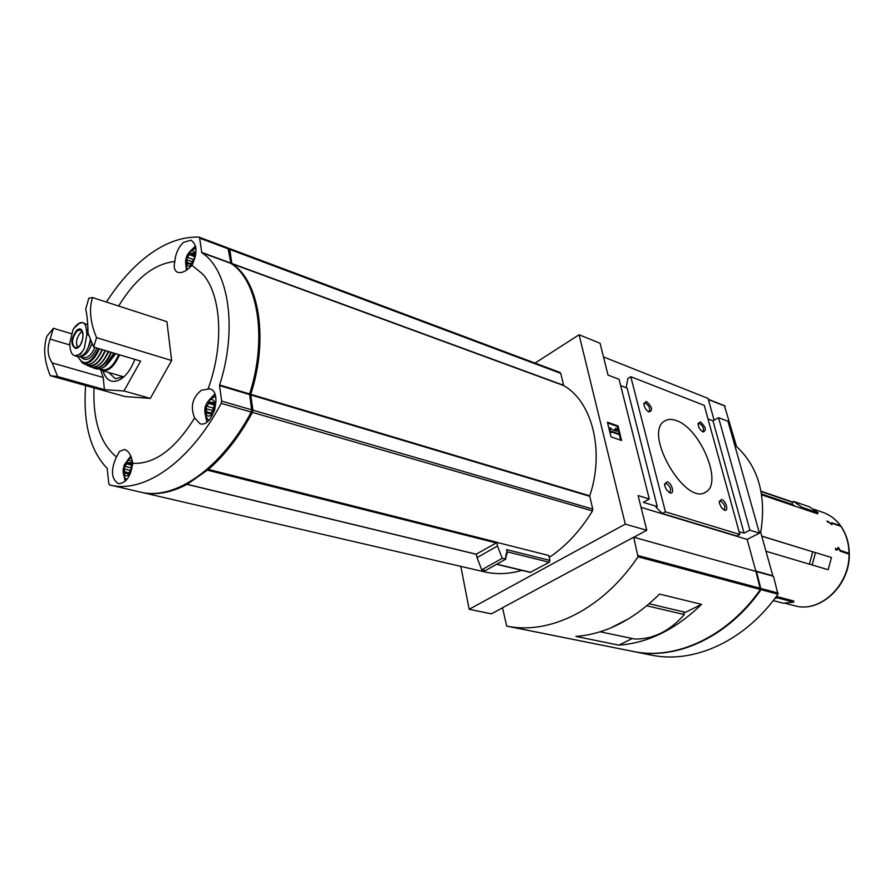 <?xml version="1.0" encoding="UTF-8"?>
<svg xmlns="http://www.w3.org/2000/svg" width="894" height="894" viewBox="0 0 894 894"><rect width="100%" height="100%" fill="white"/><g stroke="black" fill="none" stroke-linecap="round" stroke-linejoin="round"><path stroke-width="1.34" d="M76.024 325.684L72.984 329.785L69.721 343.452L70.179 348.403C70.782 352.515 72.325 354.963 74.817 355.767L80.393 354.259L84.271 348.604L86.863 334.557L86.383 329.584C86.047 325.651 84.751 323.315 82.494 322.566L78.504 323.561M77.689 356.605L77.923 356.672C84.114 356.404 88.238 350.705 90.294 339.597M87.746 324.935L82.494 322.555M90.763 340.77L88.484 347.073M80.125 356.65C85.008 356.281 88.942 351.878 91.926 343.441M124.288 467.685L127.25 462.444L124.288 467.685L124.881 473.373L124.288 467.685M131.519 466.947L130.826 462.88L131.686 466.31M130.613 470.646L128.457 473.842L127.786 472.915L124.881 473.373L128.457 473.842L131.429 468.579L130.468 471.306M212.727 402.512L209.364 401.954L211.856 403.261L213.588 402.769M206.927 413.363L206.168 407.508L206.927 413.363L210.895 413.687L210.112 412.849L206.927 413.363M214.191 406.904L213.331 402.244L214.191 406.904M214.113 408.111L210.895 413.687L214.113 408.111M186.801 258.634L189.841 253.158L186.801 258.634L187.494 263.987L186.801 258.634M194.378 257.349L193.585 253.036L194.378 257.349M193.07 261.327L191.249 263.886L187.494 263.987L191.249 263.886L194.3 258.4L192.892 261.897M116.41 456.957L119.584 451.325L124.624 449.514C128.758 450.911 131.463 455.515 132.737 463.327C130.826 476.346 126.088 483.129 118.522 483.699C111.247 479.195 110.543 470.289 116.41 456.957C100.296 443.547 92.82 420.526 93.993 387.884M194.601 417.934C190.131 406.703 192.389 397.484 201.385 390.276L209.71 388.845C222.885 391.326 212.839 427.857 200.088 423.79L194.601 417.934C175.101 449.28 154.483 464.411 132.737 463.327M191.964 265.272C186.801 270.938 182.108 273.318 177.906 272.424C174.464 270.971 173.447 267.328 174.844 261.506C175.548 253.494 178.442 247.113 183.516 242.363L190.992 240.195C197.283 244.665 197.608 253.024 191.964 265.272L202.893 274.279C221.477 295.154 224.271 344.76 208.179 388.644M93.669 347.062L88.059 333.183C87.835 322.645 87.042 314.61 85.712 309.078L88.83 298.194L92.518 297.557L166.91 321.672L171.637 360.528L150.326 398.389L125.149 396.578L50.287 375.692L57.629 376.553L104.43 389.639L123.964 390.969L140.593 361.12L93.669 347.062L96.541 337.641L171.637 360.528M118.645 306.027C135.497 278.526 154.226 263.685 174.844 261.506M92.518 297.557C88.897 309.201 90.238 322.555 96.541 337.641M123.964 390.969L150.326 398.389M71.274 333.697L53.405 328.277L46.924 336.233C43.102 347.811 44.231 360.964 50.287 375.692M57.629 376.553L52.21 362.93L103.201 377.491L100.765 370.06M104.43 389.639L103.201 377.491M69.821 344.961L50.153 339.117L53.405 328.277M549.24 557.42C565.88 546.279 580.284 530.779 592.465 510.943L592.778 509.111L589.761 496.304L250.7 394.891L252.901 410.178L252.466 412.413C239.547 436.116 224.875 455.124 208.436 469.417L187.304 484.213C171.458 492.583 156.595 495.388 142.716 492.616L140.593 492.125M521.962 570.372C509.435 573.959 497.399 574.563 485.844 572.182L483.822 571.735M497.466 546.022L502.249 558.314L481.721 569.824L477.027 557.632L497.466 546.022L496.863 542.233L208.436 469.417M502.249 558.314L505.769 559.163L505.803 554.895L506.786 555.129L506.317 552.883L507.289 553.118L506.563 549.62L549.911 560.426L548.815 555.498L496.863 542.379M625.297 524.13L579.077 334.758L600.075 343.251L608.009 375.055L619.061 379.313L649.301 499.02L638.092 495.544L646.775 530.298L625.297 524.13L469.182 609.283L460.812 566.383M579.077 334.758L535.037 363.087M559.823 372.407L560.761 373.368L563.578 385.292L231.825 263.462L229.814 249.448L228.451 248.364M589.761 496.304L589.783 495.824C604.78 451.124 592.309 401.786 563.779 385.605L563.578 385.292M793.738 605.54L795.057 605.886C820.569 613.105 850.038 585.257 849.3 554.224L840.148 551.117L838.416 548.067L837.108 550.156L835.577 549.676L835.566 548.268L837.03 549.329L838.293 547.34L840.204 550.335L849.278 553.431C849.099 543.139 846.361 534.131 841.075 526.398L832.023 523.269L831.889 524.644L831.353 524.074M830.738 523.918L828.503 521.627L826.972 521.124L827.699 522.163L828.85 522.197L831.074 524.23M830.951 523.817L831.498 524.007L831.532 522.655L840.651 525.806C835.745 519.123 829.565 514.553 822.122 512.106L813.451 509.133M761.509 493.957L791.805 504.261L792.889 502.383L761.073 491.521M792.889 502.383L793.481 501.366L809.461 506.842L818.088 512.787L817.496 513.793L761.654 494.851M761.777 536.21L814.523 552.347L761.744 536.098M814.523 552.347L815.507 552.604L812.132 564.952L828.157 569.724L766.024 551.274M777.445 596.7L777.445 597.885L793.716 602.176L793.716 601.014L776.383 596.421M812.713 551.889L809.372 564.17M791.805 504.261L795.459 506.317M759.107 531.919L760.716 532.411C766.549 495.611 758.481 466.981 736.522 446.531L734.924 445.938M760.716 532.411L772.941 576.161M724.52 405.921L736.522 446.531M617.989 425.935L621.609 440.496L611.015 436.853L607.406 422.203L617.989 425.935L617.273 426.36L618.592 431.646M620.648 385.605L627.119 388.074L657.269 506.596L656.006 507.289L662.342 513.491L665.427 511.826L630.806 376.72L627.89 378.497L626.124 387.694M649.301 499.02L643.3 502.316L657.269 506.596M469.182 609.283L491.342 613.854L502.529 607.842M603.495 356.941L708.059 398.4L714.094 420.169M739.07 531.639L744.076 533.17L749.898 530.164L759.442 533.126L727.995 421.286L718.541 417.643L712.965 420.817L708.014 418.928M759.442 533.126L747.149 539.406L755.922 571.478M749.898 530.164L718.541 417.643M744.076 533.17L712.965 420.817M646.775 530.298L633.868 537.238L756.022 571.434M747.149 539.406L641.043 507.345M665.427 511.826L739.852 534.467L704.282 405.395L630.806 376.72M667.215 481.754C672.433 483.252 675.037 495.678 669.461 492.583L666.455 489.655L664.834 486.101L664.566 484.101L667.215 481.754M721.614 499.478C726.397 500.841 729.146 512.787 724.006 509.982L721.503 507.68L719.48 503.411L719.268 501.445L721.614 499.478M646.429 401.462C652.318 407.072 653.134 410.569 648.888 411.944C645.915 410.055 644.205 407.284 643.769 403.619L646.429 401.462M700.404 421.834C705.947 427.164 706.796 430.55 702.963 431.981C700.036 430.059 698.393 427.287 698.035 423.644L700.404 421.834M676.255 420.571C699.98 427.924 723.179 483.039 705.947 491.923C686.022 507.189 642.719 433.165 664.521 421.108C667.662 419.04 671.573 418.861 676.255 420.571M739.852 534.467L736.835 536.009L662.342 513.491M619.184 434.048L620.715 440.194M611.742 431.355L611.999 432.405L610.479 431.869L609.451 427.69L610.971 428.215L611.228 429.265L616.659 431.154L615.228 429.31L615.921 428.215L618.782 431.903L619.296 433.981L611.742 431.355M609.898 432.338L611.999 432.405M619.296 433.981L618.592 434.406L611.932 432.093M615.228 430.662L614.513 429.735L615.921 428.215M614.513 429.735L615.228 429.31M608.848 428.047L609.451 427.69M609.876 432.227L610.479 431.869M607.585 422.94L617.273 426.36M698.035 424.114L699.7 423.566C703.042 426.114 704.181 428.751 703.097 431.467L702.338 431.623M643.781 403.999L645.691 403.272C649.212 405.876 650.385 408.592 649.234 411.408L648.273 411.598M719.257 501.892L720.888 501.243C724.375 503.858 725.503 506.607 724.285 509.491L723.425 509.625M664.577 484.436L666.466 483.587C670.131 486.258 671.305 489.096 669.997 492.102L668.913 492.259M793.481 501.366L802.141 507.356L818.088 512.787M802.141 507.356L801.549 508.384M793.716 602.176L783.166 603.193L773.221 600.6M777.445 597.885L774.897 598.41M815.507 552.604L831.487 557.521L828.157 569.724M812.132 564.952L811.149 564.695M836.024 549.821L837.03 549.329M481.721 569.824L485.252 570.651L505.769 559.163M506.272 557.141L505.456 557.7M506.786 555.129L505.97 555.688M507.289 553.118L506.485 553.677M496.773 542.669L476.211 554.179M477.027 557.632L476.357 554.314M549.911 560.426L549.24 562.259L530.343 572.372L497.343 564.494M563.779 385.605L232.015 263.819C259.294 280.705 268.725 339.206 250.756 394.31L250.7 394.891M256.265 307.793C261.573 334.144 259.405 363.053 249.761 394.522L249.515 394.444M228.797 249.851L230.82 263.361M249.761 394.522L251.795 411.687C241.101 431.4 229.054 447.916 215.655 461.259M199.239 237.245L228.015 247.996L230.875 263.395C258.142 280.28 267.552 338.815 249.582 393.952L251.717 409.843L251.281 412.067C221.142 468.702 175.515 500.014 141.531 492.348L139.576 491.912M230.875 263.395L201.765 252.711L199.675 238.162L198.814 237.089C179.973 236.631 161.177 244.252 142.425 259.964L141.755 260.523C128.892 271.553 117.114 285.398 106.431 302.06M249.527 394.545L219.544 385.571L221.645 401.082L221.198 403.35C190.835 461.002 145.253 492.996 111.526 485.386L109.582 484.961L108.811 483.699L107.168 468.389C90.104 450.621 82.93 423.007 85.634 385.549M219.544 385.571L219.611 384.979C237.838 328.925 228.797 269.608 201.765 252.711M50.153 339.117C46.901 348.325 47.583 356.259 52.21 362.93M102.978 370.842C106.308 380.989 112.231 383.783 120.746 379.235C126.602 375.346 131.295 368.73 134.804 359.377M206.168 407.508L209.364 401.954L206.168 407.508M209.174 400.523C202.659 405.239 204.547 419.945 211.085 415.118C217.678 410.391 215.7 395.606 209.174 400.523M189.841 253.158L192.065 254.242L193.585 253.036L189.841 253.158M195.507 255.874C195.104 250.99 193.149 249.649 189.662 251.851L187.293 254.857L185.74 259.517C185.751 266.557 188.098 267.976 192.791 263.764M127.25 462.444L129.652 463.762L130.826 462.88L127.25 462.444M132.591 464.992C131.932 460.667 130.099 459.348 127.104 461.058L124.311 464.824L123.126 469.696C123.774 476.58 126.244 477.709 130.546 473.071M194.143 259.003L193.473 259.517L188.019 257.539M192.78 261.797L193.473 259.517M214.202 406.96L213.085 408.01L207.442 406.39M212.861 410.838L213.085 408.01M131.563 467.752L125.506 466.623M130.692 470.501L131.116 467.987M108.766 372.519L115.337 378.732L124.221 376.53M107.772 363.813L115.751 353.678M82.326 331.518L80.818 332.423C76.56 337.407 75.476 342.458 77.543 347.554M633.712 537.205L755.899 571.4L760.414 589.492C727.694 636.338 677.037 659.839 634.863 651.793L506.708 626.102L502.506 607.73L633.712 537.205L638.003 556.794C603.484 608.356 551.162 634.561 508.474 626.426L506.708 626.102M649.212 603.774L685.396 612.334L701.555 604.366L659.548 594.085C633.298 620 605.428 634.125 575.937 636.427L618.827 645.144L632.259 638.517M701.555 604.366C675.696 629.432 648.116 643.021 618.827 645.144M756.022 571.825L756.536 571.579L761.051 589.66C728.342 636.483 677.697 659.973 635.522 651.916L633.622 651.536M651.223 655.067L653.123 655.447C695.174 663.482 745.551 640.361 777.992 594.186L773.455 576.306L756.536 571.579M683.664 611.921L684.346 614.58L646.831 605.786M684.346 614.58C669.494 631.276 652.933 639.422 634.673 639.02L600.153 631.79M629.622 618.201L610.546 628.024M86.863 334.557L88.662 335.105M86.383 329.584L87.992 330.076M592.465 510.943L252.466 412.413M784.921 603.238L795.057 605.886C820.156 613.105 849.825 585.157 849.009 553.911M849.009 553.107C848.786 542.837 846.048 533.874 840.818 526.22M840.394 525.627C835.532 519.012 829.442 514.497 822.122 512.106M772.93 575.814L755.922 571.043M725.168 406.178L708.372 399.54M837.488 548.57L838.304 548.178M589.783 495.824L250.756 394.31M592.778 509.111L252.901 410.178M560.761 373.368L229.814 249.448M507.01 551.777L549.24 562.259M497.567 564.371L530.846 572.316M251.717 409.843L221.645 401.082M251.281 412.067L221.198 403.35M249.582 393.952L219.611 384.979M230.686 263.037L201.586 252.354M228.674 249.013L199.675 238.162M496.516 543.004L208.034 470.333M476.681 554.302L187.829 484.47M214.973 394.332L209.609 399.54M205.307 414.503L207.106 421.8M195.585 246.331L191.562 249.951M186.086 265.786L186.634 270.1M130.915 456.331L128.144 459.583M124.031 475.776L125.406 481.05M193.886 253.74L193.015 253.427M194.21 256.433L189.584 254.745M192.746 261.853L187.505 259.964M189.897 263.439L187.863 262.713M213.878 404.937L209.084 403.552M212.537 410.558L206.905 408.949M211.453 413.129L207.296 411.944M210.939 413.654L210.381 413.497M131.005 463.26L130.312 463.092M131.295 464.992L127.015 463.941M130.591 470.434L124.97 469.071M129.25 472.937L125.272 471.987M99.379 369.099L102.251 370.63C108.9 371.39 114.644 366.115 119.505 354.806M99.882 369.01C106.755 371.96 113.035 367.143 118.701 354.56M104.844 366.35L113.896 353.119M95.971 368.809L96.384 368.931C103.034 369.736 108.8 364.439 113.694 353.052M92.06 367.266L93.904 368.149C100.575 369.133 106.397 363.88 111.359 352.359M92.574 367.311C99.402 369.546 105.537 364.517 110.968 352.236M103.849 359.936L108.833 351.599M98.508 365.244C102.508 362.439 105.76 357.835 108.286 351.443M90.026 366.685L90.64 366.942C97.29 368.183 103.134 363.009 108.163 351.398M86.07 364.674L87.958 365.791C94.552 367.244 100.374 362.171 105.425 350.582M86.495 364.741C93.233 367.736 99.424 362.975 105.056 350.47M100.039 354.382L102.452 349.688M92.06 363.288C96.183 360.751 99.558 356.192 102.195 349.61M84.002 363.836L84.785 364.249C91.244 365.937 96.999 361.042 102.05 349.565M77.823 356.639L82.393 362.942C88.696 364.808 94.362 360.081 99.379 348.772M77.89 356.661C83.757 366.696 90.685 363.992 98.675 348.559M80.829 356.974C86.036 362.148 91.423 359.176 96.977 348.045M79.901 356.706L83.265 357.689C87.612 358.248 91.501 354.829 94.909 347.431M75.42 355.879C78.549 355.555 81.499 353.13 84.271 348.604M81.756 322.432C78.616 322.846 75.699 325.293 72.984 329.785M76.683 330.355C70.693 338.982 70.347 345.028 75.655 348.481C84.382 347.945 85.779 322.656 76.683 330.355M83.153 334.01L80.706 329.897L77.074 330.903C71.632 338.379 71.095 344.089 75.465 348.045L79.611 345.933M760.615 588.397L638.227 555.599M760.414 589.492L638.003 556.794M778.193 593.102L761.252 588.565M777.992 594.186L761.051 589.66M651.391 655.123L633.79 651.592M74.817 355.767L77.923 356.672M485.844 572.182L142.716 492.616M793.023 502.149L761.017 491.208M705.947 491.923L704.908 492.493M724.9 405.876L708.305 399.305M837.544 548.491L838.416 548.056M560.035 372.452L229.188 248.431M228.015 247.996L199.06 237.145M141.531 492.348L111.526 485.386M476.435 554.325L187.584 484.514M208.749 420.348C203.363 414.324 203.05 405.798 210.246 398.992L215.588 396.422M206.816 422.024L205.128 413.721M209.028 400.11L214.839 393.997M187.762 269.284C185.997 267.384 185.315 264.132 185.74 259.517M195.898 248.107L190.266 250.979L187.293 254.857M186.41 270.256L185.93 265.216M191.081 250.309L195.507 246.029M126.635 479.743C124.154 477.653 122.981 474.301 123.126 469.696M131.407 457.627L128.233 459.505L124.311 464.824M125.171 481.263L123.819 475.228M127.697 459.985L130.815 456.085M194.043 254.969L192.065 254.254M191.472 263.674L190.623 263.372M213.789 403.82L211.856 403.272M211.386 413.207L210.112 412.849M131.217 464.154L129.641 463.762M129.049 473.217L127.786 472.915M123.528 376.977L120.746 379.235M123.752 376.843L102.251 370.63L99.335 369.099M92.048 367.266L96.384 368.931C103.279 369.758 109.146 364.495 113.974 353.141M86.059 364.663L90.64 366.942C97.379 368.25 103.268 363.087 108.33 351.454M77.7 356.605L82.393 362.942L84.785 364.249C91.333 366.037 97.144 361.154 102.24 349.632M87.098 324.298L87.679 323.818M73.8 328.422L79.801 322.801M80.974 330.02L80.706 329.897C82.594 330.869 83.276 333.775 82.762 338.625C81.13 343.609 79.979 346.079 79.331 346.034L75.465 348.045M634.863 651.793L508.474 626.426M653.123 655.447L635.522 651.916"/></g></svg>
